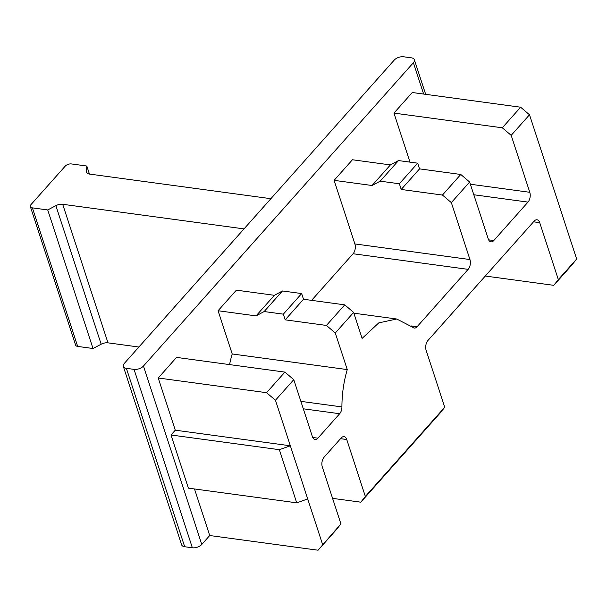 <?xml version="1.0" encoding="UTF-8"?>
<svg xmlns="http://www.w3.org/2000/svg" width="607" height="607" viewBox="0 0 607 607"><rect width="100%" height="100%" fill="white"/><g stroke="black" fill="none" stroke-linecap="round" stroke-linejoin="round"><path stroke-width="0.91" d="M138.882 347.029L107.978 342.841A7.072 3.756 161.9 0 0 101.164 344.222L93.015 348.501L77.673 346.415A4.712 2.504 161.9 0 1 75.632 345.133L30.35 206.585A4.712 2.504 161.9 0 1 30.995 204.597L65.192 166.166A4.712 2.504 161.9 0 1 71.474 163.943L86.816 166.03L89.441 174.072M244.022 228.892L62.696 204.286A7.072 3.756 -18.1 0 0 55.874 205.667L47.725 209.946L93.015 348.501M47.725 209.946L32.391 207.867A4.712 2.504 161.9 0 1 30.35 206.585M270.889 198.694L89.563 174.088A7.072 3.756 161.9 0 1 86.505 172.168A7.072 3.756 161.9 0 1 86.414 171.356L86.816 166.03M124.291 363.434L394.216 60.116A7.072 3.756 161.9 0 1 403.632 56.777L411.303 57.817A7.072 3.756 161.9 0 1 414.361 59.736A7.072 3.756 161.9 0 1 413.39 62.711L143.464 366.036A7.072 3.756 161.9 0 1 134.048 369.375L126.377 368.335A7.072 3.756 161.9 0 1 123.32 366.408A7.072 3.756 161.9 0 1 124.291 363.434M440.196 412.972L360.808 502.186L365.346 496.458L444.741 407.244L440.196 412.972M332.568 498.355L360.808 502.186M336.384 529.638L318.06 550.223L340.922 523.902L336.384 529.638M143.464 366.036L201.774 544.449L209.719 535.526L318.06 550.223M201.774 544.449A7.072 3.756 161.9 0 1 192.358 547.78L184.687 546.74A7.072 3.756 161.9 0 1 181.637 544.82L123.32 366.408M572.113 264.743L553.789 285.336L558.326 279.599L576.65 259.014L572.113 264.743M485.289 276.041L553.789 285.336M558.326 279.599L539.722 222.663A7.072 4.037 -82.3 0 0 537.005 219.772A7.072 4.037 -82.3 0 0 534.19 221.085L427.935 340.489A7.072 4.037 -82.3 0 0 426.129 350.307L444.741 407.244M365.346 496.458L346.741 439.514A7.072 4.037 -82.3 0 0 344.025 436.63A7.072 4.037 -82.3 0 0 341.21 437.943L324.115 457.154A7.072 4.037 -82.3 0 0 322.309 466.965L340.922 523.902M322.598 544.494L275.457 400.248L293.773 379.656L312.385 436.6A7.072 4.037 -82.3 0 0 315.101 439.483A7.072 4.037 -82.3 0 0 317.909 438.178L339.662 413.731L303.295 408.799M209.719 535.526L194.498 488.961M274.372 295.305L282.475 290.965L301.649 293.568L283.332 314.153L264.151 311.55L256.048 315.89L274.372 295.305L236.396 290.154L218.072 310.738L232.208 353.972A76.588 43.712 97.7 0 0 229.56 364.595M311.603 300.359L353.084 253.749A7.072 4.037 97.7 0 0 354.89 243.938L334.108 180.355L352.432 159.762L390.407 164.914L372.083 185.507L380.187 181.167L399.36 183.762L401.219 189.46L442.45 195.052L451.335 202.609L469.651 182.017L488.263 238.961A7.072 4.037 -82.3 0 0 490.98 241.844A7.072 4.037 -82.3 0 0 493.794 240.539L527.991 202.108A7.072 4.037 -82.3 0 0 529.79 192.298L511.185 135.353L502.3 127.804L393.958 113.099L409.983 162.13M393.958 113.099L412.274 92.514L520.624 107.211L502.3 127.804M296.724 502.831L188.382 488.134L171.015 434.991L279.357 449.688L296.724 502.831L307.711 498.939M275.457 400.248L266.572 392.691L158.23 377.994L175.286 430.188L171.015 434.991M158.23 377.994L176.546 357.402L284.895 372.106L293.773 379.656M511.185 135.353L529.501 114.769L576.65 259.014M411.349 325.967L417.077 326.741L468.141 269.356A7.072 4.037 -82.3 0 0 469.947 259.546L451.335 202.609M417.077 326.741A7.072 4.037 -82.3 0 1 414.262 328.053A7.072 4.037 -82.3 0 1 412.783 327.287L396.735 319.016L378.806 322.856L362.113 338.387L353.623 312.408L335.299 332.993L347.265 369.587C343.706 381.75 341.923 394.201 341.916 406.925A7.072 4.037 -82.3 0 1 339.662 413.731M232.208 353.972L347.265 369.587M283.332 314.153L285.191 319.843L326.422 325.443L335.299 332.993M218.072 310.738L256.048 315.89M301.649 293.568L303.515 299.259L344.738 304.851L353.623 312.408M334.108 180.355L372.083 185.507M399.36 183.762L417.684 163.177L398.511 160.574L390.407 164.914M417.684 163.177L419.543 168.875L460.774 174.467L469.651 182.017M529.501 114.769L520.624 107.211M175.286 430.188L290.343 445.796L279.357 449.688M266.572 392.691L284.895 372.106M442.45 195.052L460.774 174.467M326.422 325.443L344.738 304.851M303.515 299.259L285.191 319.843M264.151 311.55L282.475 290.965M401.219 189.46L419.543 168.875M398.511 160.574L380.187 181.167M101.164 344.222L55.874 205.667M32.391 207.867L77.673 346.415M86.915 172.881L86.414 171.356M107.978 342.841L62.696 204.286M126.377 368.335L184.687 546.74M340.557 438.679L346.741 439.514M423.633 94.055L413.39 62.711M192.358 547.78L134.048 369.375M539.722 222.663L533.538 221.821M317.909 438.178L312.742 437.472M300.867 401.356L341.916 406.925M353.084 253.749L468.141 269.356M469.947 259.546L354.89 243.938M493.794 240.539L488.62 239.833M473.817 194.756L527.991 202.108M529.79 192.298L470.379 184.232M414.361 59.736L425.666 94.328M353.881 313.197L396.735 319.016"/></g></svg>
